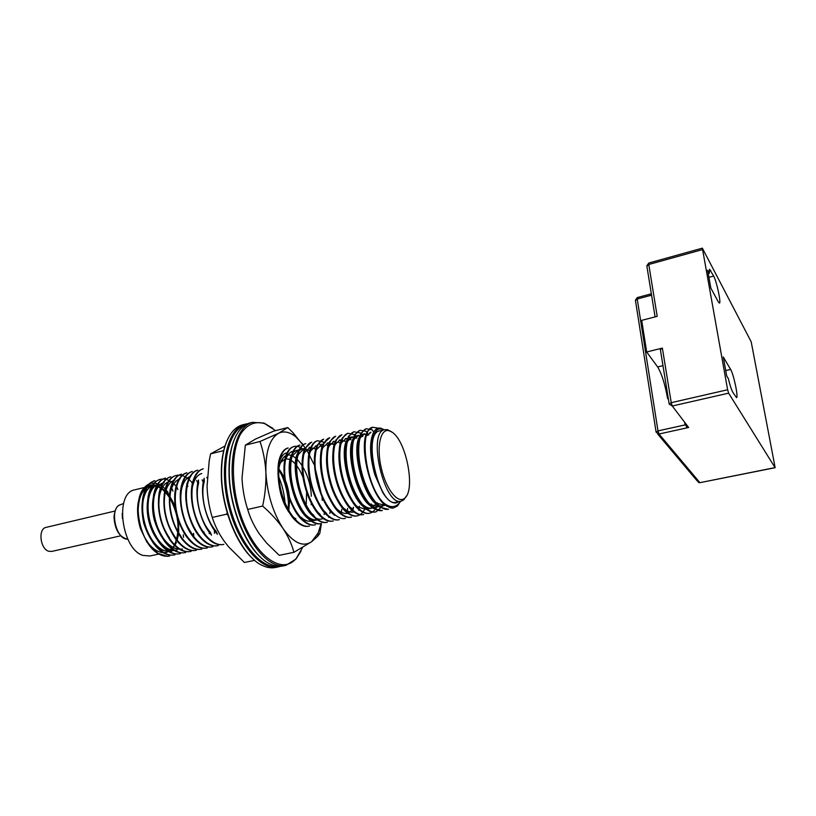<?xml version="1.0" encoding="UTF-8"?>
<svg xmlns="http://www.w3.org/2000/svg" width="816" height="816" viewBox="0 0 816 816"><rect width="100%" height="100%" fill="white"/><g stroke="black" fill="none" stroke-linecap="round" stroke-linejoin="round"><path stroke-width="1.22" d="M398.942 501.605L396.443 502.86C392.139 503.707 387.569 500.249 382.724 492.456L374.993 475.157C369.546 455.828 369.148 441.395 373.799 431.858C375.697 428.839 378.053 427.625 380.858 428.196L384.214 429.757M383.979 429.818L382.255 429.185C371.933 425.728 367.598 450.728 374.993 475.157M174.542 544.894C172.319 549.086 169.391 551.647 165.77 552.565L168.677 551.402L174.961 545.302M175.185 544.904L176.368 542.467M146.809 541.345L148.869 543.997C154.693 550.698 160.568 553.493 166.495 552.391M169.708 555.89C165.158 556.889 160.456 555.574 155.581 551.932L158.692 554.105L167.586 556.339L157.947 553.36L146.88 542.069L140.393 528.523C136.139 513.407 136.711 501.044 142.086 491.416C148.4 482.899 155.958 482.654 164.771 490.691M165.587 491.528L169.33 496.291M169.799 497.005C176.96 509.062 179.724 521.944 178.082 535.663M372.688 427.196L367.802 431.072C358.081 444.271 370.27 496.618 386.56 505.951L392.975 508.154C389.946 508.246 386.723 506.399 383.306 502.605C365.344 485.234 358.673 428.757 372.708 427.288L378.002 428.074M387.988 509.306L388.549 509.194C379.838 511.469 367.404 494.924 361.845 473.015C356.041 451.289 358.754 430.736 366.435 428.747L371.984 429.787M382.316 510.459C373.544 512.968 361.009 496.179 355.419 474.555C349.748 452.788 352.349 432.296 360.264 430.328L366.058 431.287M382.561 506.012L376.074 511.856C367.139 514.131 354.715 497.77 349.115 475.942C343.403 454.379 346.239 433.694 354.093 431.817L360.142 432.99M376.594 507.154C374.819 510.439 372.586 512.417 369.903 513.111C361.009 515.651 348.35 498.974 342.791 477.482C337.12 455.716 339.905 435.458 347.953 433.306L354.246 434.53M341.863 434.755L336.161 439.793C327.073 453.88 338.15 501.432 353.96 511.918C357.265 514.396 360.346 515.284 363.191 514.57L363.712 514.498C354.623 516.803 342.108 500.534 336.488 478.819C330.919 457.409 333.754 436.682 341.884 434.836M364.66 509.255C362.794 512.805 360.437 514.978 357.581 515.753C348.616 518.231 335.753 501.789 330.286 480.328C324.595 458.663 327.583 438.518 335.753 436.264L335.213 436.387M351.461 517.038C342.261 519.537 329.582 503.207 324.003 481.685C318.464 460.346 321.433 439.712 329.756 437.804M345.392 518.395C336.253 520.761 323.289 504.635 317.903 483.154C312.181 461.662 315.374 441.456 323.687 439.222L323.167 439.345M339.344 519.598C330.021 522.24 317.189 505.879 311.651 484.541C306.082 463.264 309.284 442.741 317.71 440.742L325.288 442.476M332.775 521.108L333.316 520.996C323.932 523.321 311.008 507.389 305.582 485.979C299.931 464.63 303.287 444.332 311.722 442.19L311.222 442.282M327.338 522.169C317.883 524.851 304.939 508.623 299.411 487.366C293.842 466.15 297.228 445.771 305.776 443.649M321.341 523.535C311.794 525.963 298.809 510.041 293.362 488.784C287.824 467.497 291.261 447.199 299.89 445.138M315.415 524.759C305.867 527.371 292.791 511.397 287.303 490.12C281.744 468.935 285.284 448.831 293.964 446.525C296.677 445.791 299.564 446.587 302.634 448.892M309.478 526.055C299.86 528.656 286.651 512.621 281.265 491.538C275.818 470.444 279.296 450.085 288.16 448.045M223.808 544.364C213.211 547.097 199.39 531.92 194.198 511.499C188.822 490.987 193.474 471.424 203.204 468.802L202.715 468.914M218.28 545.547C207.652 548.342 193.81 533.185 188.567 512.805C183.335 492.527 187.884 472.495 197.798 470.22M212.803 546.74C202.133 549.403 188.149 534.47 183.059 514.06C177.623 493.68 182.509 474.096 192.301 471.464L191.831 471.577M207.335 547.852C196.585 550.759 182.651 535.571 177.429 515.365C172.217 495.118 176.909 475.259 186.925 472.872M201.399 549.199L201.889 549.086C191.046 551.677 177.082 536.979 171.982 516.579C166.576 496.383 171.615 476.666 181.499 474.147M196.483 550.147C185.63 553.146 171.595 537.948 166.413 517.895C161.18 497.648 166.046 477.992 176.134 475.483C181.295 474.229 186.476 476.452 191.689 482.144M191.066 551.392C180.05 554.013 166.127 539.407 160.966 519.098C155.693 499.035 160.721 479.267 170.789 476.789M185.701 552.473C174.808 555.421 160.599 540.406 155.499 520.394C150.246 500.218 155.264 480.665 165.444 478.064L164.975 478.176M180.336 553.646C169.228 556.41 155.224 541.763 150.052 521.618C144.86 501.636 149.889 481.909 160.191 479.4C165.76 478.064 171.309 480.593 176.837 486.999M175.012 554.788C164.057 557.644 149.705 542.885 144.697 522.883C139.393 502.84 144.616 483.256 154.867 480.655L154.397 480.767M167.586 556.339L169.728 555.971M154.418 480.828C148.379 482.623 144.473 488.539 142.688 498.556C140.75 514.111 144.197 528.809 153.01 542.65C159.916 552.238 167.096 556.308 174.553 554.849M160.181 479.349L159.701 479.471C153.887 481.348 150.022 487.07 148.114 496.618C146.064 512.703 149.593 527.819 158.712 541.987C165.617 551.228 172.676 555.145 179.887 553.748M164.985 478.247C159.293 479.9 155.519 485.408 153.643 494.782C151.358 511.204 154.989 526.718 164.557 541.334C171.278 550.178 178.184 553.931 185.242 552.605M170.33 476.881C164.852 478.645 161.119 483.97 159.13 492.854C156.723 509.827 160.456 525.728 170.32 540.569C177.001 549.229 183.763 552.85 190.587 551.443M175.675 475.616C170.299 477.156 166.637 482.307 164.689 491.069C162.058 508.317 165.872 524.596 176.154 539.917C182.723 548.097 189.343 551.575 196.013 550.341M181.06 474.29C175.858 475.912 172.247 480.859 170.248 489.141C167.464 506.94 171.391 523.586 182.009 539.101C188.465 547.169 194.922 550.514 201.389 549.137M186.905 472.79L186.436 472.903C181.387 474.433 177.857 479.247 175.858 487.387C172.084 502.075 177.572 525.81 187.864 538.397C194.188 546.026 200.522 549.229 206.876 548.026L207.346 547.924M191.852 471.668C186.915 473.127 183.457 477.727 181.478 485.489C177.613 500.514 183.121 524.923 193.749 537.56C199.981 545.037 206.173 548.117 212.313 546.812M197.288 470.251C192.556 471.709 189.169 476.197 187.119 483.704C182.917 498.719 188.72 524.096 199.655 536.806C205.754 543.935 211.803 546.883 217.821 545.659M202.735 469.006C198.084 470.312 194.769 474.596 192.78 481.868C188.374 497.077 194.432 523.219 205.571 535.969C211.589 542.834 217.505 545.659 223.329 544.456M198.472 480.053C193.871 495.383 200.012 522.362 211.507 535.112M204.306 481.45L204.173 478.258C199.298 493.629 205.795 521.495 217.474 534.296L216.138 531.287C205.703 519.629 200.012 495.22 204.326 481.471M288.14 447.943L287.609 448.076C284.753 448.922 282.458 451.35 280.724 455.359C273.156 470.689 282.203 509.888 296.861 521.812C301.135 525.616 305.174 527.065 308.978 526.157M293.454 446.709C290.69 447.464 288.446 449.759 286.732 453.594C279.052 468.914 288.374 508.878 303.113 520.792C307.275 524.28 311.202 525.647 314.894 524.872M299.87 445.067L299.36 445.189C296.708 446.005 294.545 448.229 292.862 451.88C284.978 467.048 294.413 507.97 309.397 519.71C313.446 523.199 317.251 524.494 320.81 523.586M305.266 443.792C302.685 444.485 300.563 446.597 298.911 450.126C290.873 465.212 300.625 507.083 315.71 518.588C319.658 521.812 323.36 523.076 326.818 522.362M311.222 442.313L305.092 448.412C296.912 463.366 306.745 506.042 322.034 517.579C325.829 520.7 329.409 521.842 332.755 521.016M317.189 440.844C314.772 441.497 312.783 443.435 311.222 446.678C302.828 461.458 312.977 505.257 328.389 516.385C332.102 519.374 335.59 520.516 338.834 519.812L339.364 519.7M323.187 439.426L317.404 444.934C308.927 459.663 319.24 504.145 334.744 515.375M329.746 437.733L323.656 443.241C314.874 457.694 325.492 503.36 341.129 514.172C344.627 516.926 347.912 517.936 350.962 517.211M335.233 436.489L329.827 441.456C321.045 455.909 331.816 502.279 347.555 513.08C350.941 515.59 354.103 516.528 357.061 515.875M347.422 433.49L342.373 437.978C333.265 452.115 344.495 500.392 360.488 510.745C363.661 513.029 366.619 513.866 369.362 513.274M353.573 431.919L348.758 436.336C339.395 450.044 350.921 499.494 366.925 509.602C370.005 511.816 372.871 512.581 375.513 511.907M359.734 430.43L355.031 434.53C345.596 448.219 357.306 498.515 373.483 508.368L381.776 510.632M365.925 428.92L361.427 432.837C351.818 446.168 363.865 497.556 379.981 507.226L387.967 509.215M177.052 540.61L178.582 534.062M178.704 533.154L178.622 519.435M175.817 507.103L166.117 489.824M165.22 488.876C156.509 480.91 149.022 481.114 142.769 489.508C132.692 503.533 139.975 540.223 155.581 551.932M383.306 502.605C389.273 507.532 394.383 507.94 398.626 503.819L400.605 501.248M400.564 501.32L397.433 506.032L392.975 508.154M363.712 434.041L364.732 433.786L360.784 437.294C352.247 449.137 362.824 494.608 377.38 503.37L384.764 505.369L383.734 505.594C365.16 512.264 346.28 436.774 363.712 434.051L368.689 434.999M377.502 506.889C358.785 513.856 339.823 438.151 357.602 435.632L362.773 436.519M377.298 502.799L371.3 508.225C352.492 515.11 333.509 439.814 351.39 437.05L356.816 438.121M345.301 438.6L350.941 439.742M339.201 440.059L345.066 441.242M353.512 507.215C351.767 510.755 349.534 512.846 346.79 513.509M327.145 443.047L333.418 444.383M309.152 447.372L316.2 449.096M323.35 518.609L322.718 518.741C302.532 525.688 284.152 451.952 303.215 448.79L310.478 450.728M316.761 519.965C296.443 527.197 277.97 453.257 297.361 450.289M181.56 549.158C169.861 549.831 160.823 540.294 154.459 520.557C149.665 502.687 154.224 485.194 163.241 482.899L164.118 482.684C159.089 484.276 155.713 489.151 154.02 497.321C151.97 511.958 155.203 525.769 163.7 538.754C169.81 546.751 176.062 550.147 182.437 548.964L181.56 549.158M176.215 550.219C166.229 552.871 153.663 539.621 148.991 521.791C144.391 504.064 148.798 486.377 158.008 484.255M170.911 551.422C159.13 552.136 150.042 542.671 143.667 523.036C139.72 502.799 142.729 490.283 152.684 485.479L153.561 485.255C148.257 486.968 144.769 492.191 143.096 500.963C141.423 514.774 144.483 527.86 152.266 540.223C158.508 548.852 165.016 552.524 171.768 551.228M158.814 484.072C153.602 485.561 150.195 490.6 148.594 499.178C146.686 513.356 149.828 526.789 158.029 539.478C164.159 547.811 170.503 551.33 177.082 550.055M169.442 481.471C164.526 482.95 161.221 487.642 159.528 495.526C157.335 510.561 160.66 524.698 169.483 537.948M174.777 480.124C170.003 481.522 166.75 486.081 165.026 493.792C162.67 509.072 166.076 523.546 175.216 537.214L176.154 539.917M179.245 478.992L180.132 478.778C175.573 480.257 172.37 484.643 170.554 491.977C168.065 507.705 171.544 522.505 180.989 536.387M190.924 476.146C186.589 477.482 183.518 481.583 181.723 488.437C178.847 504.849 182.488 520.292 192.647 534.766L193.749 537.611M201.807 473.525C197.686 474.718 194.738 478.533 192.964 484.979C189.016 498.382 194.422 521.597 204.347 533.052L205.571 535.99M198.625 483.215C194.596 496.72 199.981 520.781 210.222 532.124M286.559 452.89C283.999 453.563 281.948 455.695 280.418 459.265C273.768 472.882 281.704 507.481 294.882 518.374M292.414 451.442C289.996 452.197 288.017 454.257 286.487 457.613M301.053 517.262C304.847 520.628 308.428 521.883 311.794 521.036M298.258 450.044L292.485 455.858C285.518 469.363 293.933 505.502 307.285 516.212C310.967 519.292 314.456 520.465 317.73 519.751M303.215 448.78L304.184 448.545L298.615 454.226C291.404 467.446 300.002 504.686 313.538 515.039M310.121 447.158L304.684 452.482C297.452 465.773 306.143 503.513 319.821 513.998M316.088 445.699L310.794 450.799C303.368 463.957 312.324 502.615 326.135 512.836M321.076 444.424L322.065 444.19L317.006 449.157M328.063 442.802L323.116 447.403C315.425 460.285 324.799 500.626 338.793 510.571C341.996 513.009 344.984 513.907 347.779 513.284M333.122 441.497L334.111 441.252L329.378 445.771C321.453 458.408 331.031 499.708 345.168 509.337C348.269 511.765 351.176 512.652 353.879 512.02M340.18 439.814L335.58 444.037C327.614 456.644 337.355 498.556 351.543 508.246M346.29 438.345L341.812 442.343C333.693 454.808 343.679 497.638 357.989 507.001L366.149 509.378M351.39 437.039L352.41 436.795L348.157 440.701C339.874 452.86 350.013 496.597 364.405 505.849C367.241 507.919 369.862 508.633 372.3 507.991M358.54 435.387L354.399 438.957C346.086 451.085 356.408 495.536 370.903 504.645L378.522 506.675M370.943 432.327L367.129 435.571M135.017 489.773L134.507 489.896C114.373 493.129 121.564 549.556 143.106 555.451L150.032 555.951L159.069 554.003M148.869 543.997L145.013 538.06M138.149 512.111C138.23 497.597 142.229 488.927 150.144 486.081C154.989 484.939 159.854 486.775 164.74 491.589M165.383 492.252L169.289 497.27M169.728 497.954C178.704 514.437 180.377 529.972 174.726 544.547M46.247 527.34L46.043 527.391C37.862 528.799 40.147 549.066 48.766 551.269L51.775 551.412L120.717 535.816M392.057 432.154L388.946 430.695C380.378 428.329 376.288 447.26 381.368 468.486C386.284 489.753 398.269 504.441 404.787 498.086C415.752 489.743 406.205 440.711 392.057 432.154M379.919 430.807L379.552 430.889C361.774 433.582 379.409 508.633 396.301 502.177L401.044 501.146M406.429 496.057L403.93 499.667L401.35 501.085C384.601 507.511 366.935 432.327 384.571 429.675L387.478 429.644L391.66 431.888M718.366 301.981L710.858 288.13L707.625 270.198L709.328 273.401L709.563 269.249L713.653 276.053C716.642 281.347 721.303 303.073 719.447 303.113L718.366 301.981M669.151 403.798L660.389 349.687L662.368 348.095L671.231 402.676L727.627 389.752L702.352 248.156L751.199 341.822L775.149 467.701L699.904 482.674L775.047 467.609L728.637 393.159L672.282 406.001L688.643 427.492L659.002 434.01L699.904 482.674L697.282 481.001L657.574 433.928M727.627 389.752L728.637 393.159M723.272 356.949L726.679 375.85L728.331 378.583C729.922 385.213 731.411 389.773 732.809 392.282L736.522 397.647C738.582 397.667 733.645 374.075 730.626 369.424L723.272 356.949M708.257 273.697L709.328 273.401M684.665 422.26L685.093 424.912L688.643 427.492M702.423 249.614L648.771 264.496L657.206 316.343L641.692 320.362L646.68 351.992L657.625 366.945L662.98 365.65M662.368 348.095L646.68 351.992M687.307 427.196L687.143 425.513M686.246 424.34L686.46 426.768M668.304 398.534L667.641 398.687C665.009 384.152 661.674 373.565 657.625 366.945M254.704 560.357L244.423 562.469L228.725 546.995L224.206 541.222C218.841 533.552 214.863 525.616 212.262 517.426C209.182 507.511 207.437 497.168 207.05 486.397L209.222 460.693L210.589 453.869L225.032 445.975M223.727 450.575L210.589 453.869M227.144 512.519L226.797 514.151L212.262 517.426M226.797 514.151L227.929 515.141M313.874 464.151L306.592 449.616L293.036 432.715L287.773 427.553L278.654 433.235L260.008 441.487C263.303 451.105 265.261 461.407 265.873 472.393C266.21 483.449 265.129 494.669 262.64 506.073C270.83 513.193 277.634 520.69 283.081 528.564C288.242 536.5 291.853 544.415 293.903 552.32L311.6 541.732L317.812 536.194L319.801 533.44L321.463 523.393M293.903 552.32L279.235 555.329L266.546 542.966L259.202 533.705C253.949 525.881 250.114 517.793 247.697 509.439C244.423 499.423 242.525 488.968 242.015 478.074L245.351 445.159L255.459 439.079L273.646 431.134L287.773 427.553M260.008 441.487L245.351 445.159M262.64 506.073L247.697 509.439M288.68 511.969L289.68 499.81M289.649 499.178C288.589 486.887 284.988 476.799 278.827 468.904M306.632 492.466L306.122 507.715M304.164 513.182L303.746 513.896M280.092 463.621L281.326 461.825L285.09 459.265C293.25 456.593 304.256 473.341 306.459 491.11M303.215 444.7L295.596 436.672C289.537 431.919 283.886 430.766 278.654 433.235C269.739 438.447 265.475 451.493 265.873 472.393C267.22 493.945 272.962 512.672 283.081 528.564C293.444 542.997 302.95 547.383 311.6 541.732L318.209 532.889L321.127 523.505M322.534 510.133L322.555 509.286M322.269 500.361L322.014 497.342M321.943 496.679L314.701 466.273M293.046 517.058C284.631 508.337 279.735 495.628 278.358 478.941C278.032 469.404 279.582 462.478 282.999 458.174C292.301 445.883 310.559 471.26 311.335 496.261M311.375 501.973L311.182 504.676M309.907 511.295L309.58 512.305M288.089 511.091L288.497 501.401L287.803 494.578M287.497 492.813C285.814 483.919 282.877 476.299 278.674 469.955M245.198 425.024C228.521 429.93 220.391 465.406 229.072 502.982C237.558 540.61 260.324 569.078 277.491 566.222M278.297 475.779C282.469 485.418 284.774 495.506 285.212 506.012M252.756 558.623C236.028 543.925 221.962 507.674 221.33 476.493C221.003 463.029 222.646 451.738 226.246 442.629M243.168 424.697L242.179 424.952C238.16 426.136 234.59 428.767 231.469 432.878C224.543 442.425 221.248 456.827 221.585 476.095C222.187 513.896 242.587 557.257 262.66 565.61C267.24 567.732 271.575 568.344 275.665 567.436L277.603 567.049M280.357 566.314L278.307 566.906C260.977 571.363 237.16 542.936 228.164 504.176C218.953 465.467 227.46 428.737 244.8 424.279L247.727 423.698M275.604 430.634L264.741 423.647C254.949 420.73 246.789 424.381 240.271 434.591C232.58 449.575 231.173 475.667 237.048 502.126C248.135 550.219 280.347 578.136 296.361 558.215L302.603 547.526M260.794 557.389C244.015 542.813 229.735 506.155 229.021 474.637C228.664 460.887 230.326 449.412 234.008 440.232M281.867 475.473C285.824 484.826 288.058 494.578 288.568 504.727M250.563 422.78L249.584 423.035C245.698 424.177 242.25 426.707 239.21 430.644C232.213 440.15 228.898 454.685 229.286 474.239C229.979 512.377 250.573 556.124 270.606 564.233C275.033 566.243 279.215 566.814 283.162 565.937L285.131 565.539M301.012 551.116L295.943 559.062L285.835 565.396C268.648 569.823 244.943 541.273 235.926 502.401C226.685 463.57 235.039 426.778 252.215 422.362L263.976 423.065L272.901 428.349M123.573 503.472L120.34 504.778C108.905 508.042 115.903 540.335 127.796 539.131M122.369 518.558L122.237 513.295M710.746 270.535L709.175 270.953M656.064 431.868L635.48 300.584L637.235 299.003L657.992 430.889L685.093 424.912M655.085 316.894L646.884 266.251L648.771 264.496L648.791 263.038L646.843 265.741M651.566 295.178L637.235 299.003L637.286 297.575L651.352 293.811M708.91 277.328L713.653 276.053M725.73 370.576L730.626 369.424M671.231 402.676L672.282 406.001L669.212 404.134L671.231 402.676M700.118 482.633L698.476 482.521M659.002 434.01L656.115 432.194L657.992 430.889L659.002 434.01M314.915 524.933L315.425 524.821M320.831 523.668L321.351 523.556M326.818 522.383L327.359 522.271M344.862 518.527L345.403 518.415M350.962 517.222L351.482 517.109M357.071 515.916L357.592 515.804M369.373 513.295L369.923 513.172M375.523 511.979L376.074 511.856M381.776 510.643L382.337 510.52M293.434 446.648L293.964 446.515M305.255 443.741L305.765 443.618M317.179 440.813L317.699 440.691M347.402 433.398L347.942 433.265M353.563 431.888L354.083 431.756M359.713 430.379L360.244 430.246M365.905 428.859L366.435 428.726M157.947 553.37L158.692 554.105M142.086 491.416L142.759 489.498M382.255 429.185L380.858 428.196M398.636 503.829L397.433 506.032M371.994 429.655L373.718 431.99M366.047 431.266L368.689 434.877M382.592 506.104L383.224 502.513M360.131 432.868L362.732 436.468M376.594 507.195L377.329 502.891M354.246 434.469L354.899 435.397M356.062 437.019L356.806 438.049M371.025 505.808L371.331 504.002M348.381 436.07L350.911 439.63M344.27 440.099L345.035 441.201M358.765 510.377L358.989 508.939M359.162 507.797L359.417 506.185M338.477 441.731L339.201 442.782M352.93 511.081L353.022 510.479M353.216 509.194L353.501 507.266M332.632 443.241L333.397 444.343M347.024 512.448L347.616 508.337M326.828 444.74L327.624 445.913M341.496 511.346L341.761 509.388M319.566 444.026L321.871 447.474M329.888 513.448L330.143 511.459M309.998 449.871L310.478 450.595M324.115 514.529L324.37 512.479M302.644 448.78L304.705 451.982M298.37 452.411L299.197 453.716M295.769 519.109L295.81 518.588M206.764 477.309L207.162 478.135M202.144 479.849L202.99 481.685M214.496 533.338L214.414 530.369M196.687 480.512L197.788 482.96M209.263 533.633L209.212 532.216M191.689 482.123L192.362 483.664M204.041 533.97L203.949 531.879M186.721 483.735L187.843 486.397M193.759 536.061L193.565 533.327M176.858 486.979L177.888 489.559M171.972 488.611L172.941 491.14M183.518 537.336L183.274 534.725M178.235 536.071L178.163 535.398M167.576 491.518L168.025 492.731M170.921 551.453L171.778 551.269M176.236 550.31L177.103 550.117M328.726 517.446L329.552 517.273M371.311 508.276L372.32 508.062M377.522 506.94L378.532 506.716M157.988 484.174L158.794 483.98M173.9 480.298L174.767 480.083M291.434 451.656L292.403 451.411M297.34 450.208L298.248 449.993M357.571 435.53L358.52 435.305M369.923 432.521L370.933 432.276M142.637 498.535L143.096 500.963M152.959 542.701L152.266 540.233M148.104 496.638L148.543 499.137M158.732 542.038L157.967 539.509M153.602 494.751L154.01 497.332M164.516 541.355L163.7 538.764M159.12 492.874L159.497 495.536M170.33 540.641L169.453 537.999M164.669 491.018L165.016 493.751M170.238 489.172L170.554 491.966M181.999 539.162L180.999 536.418M175.828 487.325L176.113 490.202M187.864 538.397L187.272 536.836M181.448 485.5L181.703 488.437M187.099 483.674L187.323 486.683M199.645 536.806L199.063 535.347M192.76 481.858L192.953 484.928M198.451 480.053L198.614 483.194M211.517 535.153L210.232 532.185M280.673 455.308L280.408 459.214M296.871 521.883L294.862 518.415M286.732 453.563L286.436 457.521M303.134 520.832L301.073 517.334M292.811 451.819L292.485 455.828M309.417 519.772L307.306 516.242M298.921 450.085L298.564 454.135M315.71 518.69L313.558 515.141M305.051 448.351L304.664 452.441M322.045 517.609L319.831 514.029M311.212 446.607L310.794 450.748M328.389 516.508L326.135 512.897M317.393 444.873L316.945 449.065M334.754 515.396L333.764 513.825M323.605 443.149L323.126 447.372M341.149 514.264L338.803 510.612M329.837 441.415L329.327 445.679M347.565 513.131L345.178 509.449M336.09 439.681L335.56 443.986M354.011 511.979L351.574 508.286M342.383 437.947L341.812 442.303M360.478 510.816L357.989 507.103M348.687 436.223L348.095 440.609M366.965 509.643L364.436 505.91M355.031 434.489L354.399 438.916M373.473 508.46L370.903 504.696M361.396 432.755L360.733 437.223M380.011 507.266L377.4 503.482M367.781 431.021L367.098 435.52M386.57 506.063L385.988 505.226M150.144 486.081L145.962 487.101M144.238 487.529L134.507 489.896M120.34 504.778C117.045 505.39 114.923 509.408 113.985 516.844C114.832 529.676 119.299 537.112 127.367 539.121M115.015 511.04L46.043 527.391M379.552 430.889L384.571 429.675M388.946 430.695L387.478 429.644M404.787 498.086L403.93 499.667M702.352 248.156L648.791 263.038M637.286 297.575L635.44 300.125M282.173 459.969L281.663 460.091M295.739 518.527L295.076 518.67M318.209 532.889L317.822 536.194M295.596 436.672L293.046 432.715M281.326 461.825L282.999 458.174M242.179 424.952L244.8 424.279M249.584 423.035L252.215 422.362M264.741 423.647L263.976 423.065M296.361 558.215L295.943 559.062"/></g></svg>
